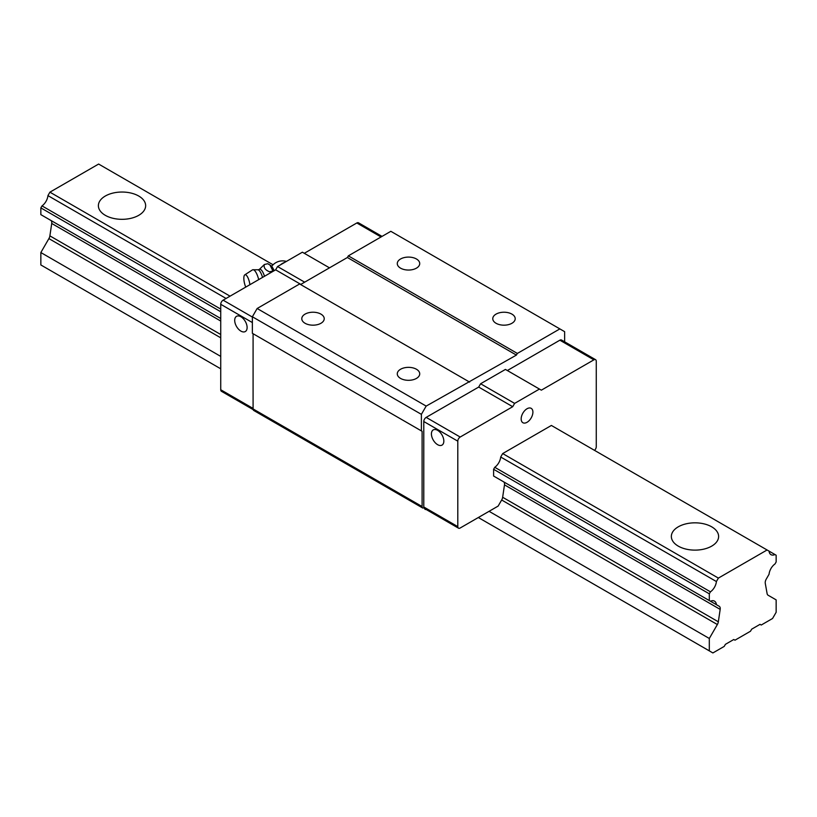 <?xml version="1.0" encoding="UTF-8"?>
<svg xmlns="http://www.w3.org/2000/svg" width="817" height="817" viewBox="0 0 817 817"><rect width="100%" height="100%" fill="white"/><g stroke="black" fill="none" stroke-linecap="round" stroke-linejoin="round"><path stroke-width="1.23" d="M105.311 215.331A23.632 13.644 180 0 1 98.387 205.68A23.632 13.644 180 0 1 122.019 192.036A23.632 13.644 180 0 1 145.651 205.68A23.632 13.644 180 0 1 131.067 218.282A23.632 13.644 180 0 1 105.311 215.331M734.973 640.191L750.486 631.235L751.681 629.172L760.035 624.341L761.23 625.036L772.565 618.489L776.15 612.28L776.15 599.882L768.103 595.236A5.065 2.921 -60 0 1 767.112 593.642L765.274 583.348A5.065 2.921 -60 0 1 766.264 579.1L769.063 574.249A9.457 5.453 -60 0 1 774.996 563.965L776.15 561.973L776.15 555.223L774.996 554.559A9.457 5.453 -60 0 1 770.982 554.661A9.457 5.453 -60 0 1 769.063 551.128L767.081 549.984L718.378 578.099L716.397 581.541A9.457 5.453 -60 0 1 710.453 591.825L709.309 593.816L709.309 600.566L710.453 601.23A9.457 5.453 -60 0 1 714.466 601.128A9.457 5.453 -60 0 1 716.397 604.662L719.195 606.275A5.065 2.921 -60 0 1 720.175 609.39L718.337 621.798A5.065 2.921 -60 0 1 717.357 624.535L709.309 638.475L709.309 650.873L712.884 652.946L724.23 646.4L725.414 644.327L733.778 639.507L734.973 640.191M230.047 296.163L49.919 192.169L98.622 164.054L273.082 264.779M718.378 578.099L502.68 453.568L551.383 425.453L767.081 549.984M678.273 546.124A23.632 13.644 180 0 1 671.349 536.473A23.632 13.644 180 0 1 694.981 522.829A23.632 13.644 180 0 1 718.613 536.473A23.632 13.644 180 0 1 704.029 549.085A23.632 13.644 180 0 1 678.273 546.124M49.919 192.169L47.937 195.61L226.074 298.46M502.68 453.568L500.698 457.009L716.397 581.541M47.937 195.61A9.457 5.453 -60 0 1 42.004 205.894L220.733 309.092M500.698 457.009A9.457 5.453 -60 0 1 494.755 467.293L710.453 591.825M42.004 205.894L40.85 207.886L220.733 311.747M494.755 467.293L493.611 469.285L709.309 593.816M40.85 207.886L40.85 214.636L220.733 318.497L42.004 215.3M493.611 469.285L493.611 476.035L709.309 600.566M493.611 476.035L710.453 601.23M47.937 218.731L50.736 220.345A5.065 2.921 -60 0 1 51.726 223.46L49.888 235.868A5.065 2.921 -60 0 1 48.897 238.605L40.85 252.545L220.733 356.406M458.5 528.17A3.38 1.951 -60 0 1 457.796 526.618L457.796 441.16A3.38 1.951 -60 0 1 460.185 437.034L512.708 406.703L514.618 403.394L539.445 389.066L505.427 369.427L480.6 383.755L478.691 387.064L426.168 417.385A3.38 1.951 -60 0 0 423.778 421.521L423.778 506.979A3.38 1.951 -60 0 0 424.483 508.521L458.5 528.17A3.38 1.951 -60 0 0 460.185 527.996L498.145 506.08L501.658 500.004A5.065 2.921 -60 0 0 502.649 497.267L504.487 484.859A5.065 2.921 -60 0 0 503.497 481.744L716.397 604.662M489.077 511.319L709.309 638.475M40.85 252.545L40.85 264.953L220.733 368.804M478.333 517.529L709.309 650.873M769.063 551.128L774.996 554.559M274.144 270.703A11.632 3.636 -103.4 0 0 270.815 265.596L269.967 265.004L272.96 270.989L269.579 271.806C265.229 270.018 263.493 267.598 264.361 264.524L267.741 263.717L269.967 265.014M264.494 276.279A9.998 3.125 -103.4 0 0 259.244 269.498L264.361 264.524M249.9 284.704A8.099 2.533 -103.4 0 0 244.804 274.829A8.099 2.533 -103.4 0 0 245.764 287.094M258.713 279.618A11.142 3.482 -103.4 0 0 252.78 269.753A11.142 3.482 -103.4 0 0 252.422 269.906L244.804 274.829M255.976 411.758A3.38 1.951 -60 0 1 255.966 411.748L422.808 508.072A3.38 1.951 -60 0 1 422.103 506.53L422.103 431.315L421.388 430.896L421.388 414.352L426.168 406.09L516.405 355.089L517.365 353.434L559.859 328.904L564.629 331.661L564.629 341.812M253.781 410.491L422.808 508.072L253.781 410.491A3.38 1.951 -60 0 1 253.086 408.939L253.086 333.724L422.103 431.315M421.388 430.896L252.371 333.316L252.371 316.771L257.141 308.499L299.635 283.969L468.662 381.549M469.612 382.101L300.595 284.52L347.388 257.508L348.338 255.854L390.832 231.313L559.859 328.904M539.445 389.066L541.354 390.169L593.877 359.848A3.38 1.951 -60 0 1 595.562 359.674L561.545 340.035A3.38 1.951 -60 0 0 559.859 340.199L507.337 370.53M426.055 509.43A3.38 1.951 -60 0 1 424.993 509.338M252.371 316.771L421.388 414.352M257.141 308.499L426.168 406.09M305.068 314.116A11.224 6.475 180 0 1 317.302 312.717A11.224 6.475 180 0 1 324.226 318.701A11.224 6.475 180 0 1 313.003 325.176A11.224 6.475 180 0 1 301.79 318.701A11.224 6.475 180 0 1 305.068 314.116M400.565 369.253A11.224 6.475 180 0 1 412.789 367.844A11.224 6.475 180 0 1 419.724 373.839A11.224 6.475 180 0 1 408.5 380.313A11.224 6.475 180 0 1 397.276 373.839A11.224 6.475 180 0 1 400.565 369.253M347.388 257.508L516.405 355.089M348.338 255.854L517.365 353.434M400.565 258.989A11.224 6.475 180 0 1 412.789 257.58A11.224 6.475 180 0 1 419.724 263.564A11.224 6.475 180 0 1 408.5 270.049A11.224 6.475 180 0 1 397.276 263.564A11.224 6.475 180 0 1 400.565 258.989M496.062 314.116A11.224 6.475 180 0 1 508.286 312.717A11.224 6.475 180 0 1 515.21 318.701A11.224 6.475 180 0 1 503.997 325.176A11.224 6.475 180 0 1 492.774 318.701A11.224 6.475 180 0 1 496.062 314.116M527.026 408.755A8.303 4.79 -60 0 1 531.183 408.337A8.303 4.79 -60 0 1 531.183 417.926A8.303 4.79 -60 0 1 522.88 422.716A8.303 4.79 -60 0 1 521.614 416.067A8.303 4.79 -60 0 1 527.026 408.755M595.562 359.674A3.38 1.951 -60 0 1 596.267 361.226L596.267 446.674A3.38 1.951 -60 0 1 594.51 450.351M480.6 383.755L514.618 403.394M478.691 387.064L512.708 406.703M437.626 444.683A8.783 5.065 60 0 1 431.897 436.942A8.783 5.065 60 0 1 433.235 429.905A8.783 5.065 60 0 1 442.017 434.981A8.783 5.065 60 0 1 442.017 445.112A8.783 5.065 60 0 1 437.626 444.683M253.168 409.623L221.438 391.302A3.38 1.951 -60 0 1 220.733 389.75L220.733 304.302A3.38 1.951 -60 0 1 223.123 300.166L275.646 269.835L300.83 284.377M240.913 331.11A8.783 5.065 60 0 1 235.173 323.369A8.783 5.065 60 0 1 236.522 316.332A8.783 5.065 60 0 1 245.304 321.408A8.783 5.065 60 0 1 245.304 331.539A8.783 5.065 60 0 1 240.913 331.11M275.646 269.835L277.555 266.536L304.649 282.171M277.555 266.536L302.382 252.198L329.486 267.843M304.292 253.301L356.815 222.98A3.38 1.951 -60 0 1 358.5 222.806L382.039 236.399M50.736 220.345L220.733 318.497M51.726 223.46L220.733 321.04M504.487 484.859L720.175 609.39M49.888 235.868L220.733 334.51M502.649 497.267L718.337 621.798M48.897 238.605L220.733 337.809M501.658 500.004L717.357 624.535M280.445 264.861A13.501 7.792 -60 0 1 284.684 262.41M262.543 277.402A10.018 3.135 -103.4 0 0 258.049 269.773L259.244 269.498M253.086 408.939L422.103 506.53M559.859 340.199L593.877 359.848M426.168 417.385L460.185 437.034M423.778 421.521L457.796 441.16M423.778 506.979L457.796 526.618M220.733 389.75L253.086 408.429M220.733 304.302L252.371 322.562M223.123 300.166L252.371 317.047M356.815 222.98L381.049 236.971M286.379 261.43A13.501 13.501 0 0 0 271.683 266.393M252.78 269.753L258.049 269.773"/></g></svg>
